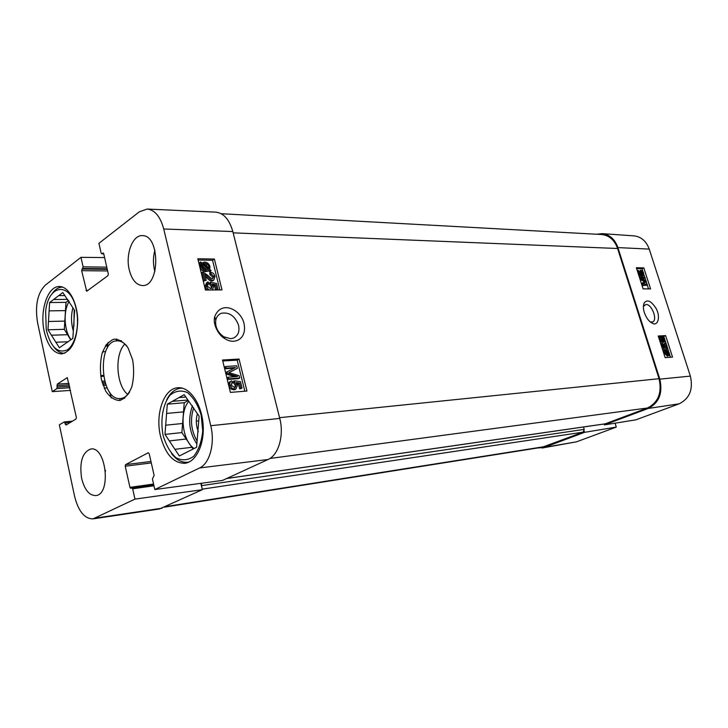 <?xml version="1.0" encoding="UTF-8"?>
<svg xmlns="http://www.w3.org/2000/svg" width="728" height="728" viewBox="0 0 728 728"><rect width="100%" height="100%" fill="white"/><g stroke="black" fill="none" stroke-linecap="round" stroke-linejoin="round"><path stroke-width="1.09" d="M196.305 421.103L198.744 420.857M105.278 346.091L107.526 346M107.662 345.063L105.906 345.136M189.262 461.952L187.678 462.253C181.809 462.826 176.44 459.941 171.562 453.608M166.648 399.881C170.27 392.711 175.011 388.825 180.863 388.206L182.455 388.188M64.947 353.144L64.364 353.189C60.606 353.28 57.148 351.287 53.981 347.211M52.198 293.602C55.1 289.38 58.431 287.223 62.189 287.141L62.772 287.169M102.493 352.079L105.687 351.424M197.424 413.741C196.069 418.172 195.95 422.886 197.07 427.882L198.28 431.686M185.84 397.051L178.979 397.606L184.193 394.676L199.117 416.179L196.596 447.265L179.343 455.956L174.92 449.312L191.855 447.32L193.029 449.058M185.003 453.28L184.548 453.335M186.241 439.02L169.324 440.904L164.983 434.389L181.882 432.587L191.855 447.32M167.304 404.176L184.248 402.739L183.529 411.875L166.594 413.422L167.304 404.176L172.399 401.31L187.906 400.027M188.252 400.518L184.248 402.739M164.983 434.389L165.684 425.188L182.601 423.505L181.882 432.587M201.156 415.096L202.73 430.985C201.638 441.587 198.653 450.004 193.775 456.229C188.152 460.369 182.255 460.888 176.085 457.785C170.334 452.634 166.002 445.172 163.09 435.389C160.16 419.983 162.817 404.258 169.97 395.249C175.393 390.781 181.236 389.908 187.515 392.61C193.475 397.524 198.025 405.023 201.156 415.096M174.92 449.312L169.324 440.904M165.684 425.188L166.594 413.422M172.399 401.31L178.979 397.606M182.601 423.505L183.529 411.875M194.149 448.494C182.264 441.113 179.033 412.066 188.852 401.31M64.838 295.577L58.759 295.614L62.826 292.538L74.647 310.419L72.855 338.384L59.396 347.757L55.874 342.233L68.296 341.769M67.786 334.698L51.424 335.226L47.966 329.784L64.31 329.32L70.716 339.867M49.622 302.529L66.002 302.357L65.484 310.601L49.113 310.865L49.622 302.529L53.608 299.508L67.75 299.39M68.559 300.455L66.002 302.357M47.966 329.784L48.476 321.485L64.819 321.112L64.31 329.32M76.231 309.264C79.871 325.398 75.485 344.79 67.213 349.904C57.612 353.799 50.623 347.074 46.255 329.739L45.646 311.429C48.194 283.911 70.671 281.236 76.231 309.264M55.874 342.233L51.424 335.226M48.476 321.485L49.113 310.865M53.608 299.508L58.759 295.614M64.819 321.112L65.484 310.601M71.071 339.63C64.055 331.276 63.045 310.847 69.169 301.374M232.632 382.364L231.149 385.012L234.534 387.542L235.208 387.405L236.363 384.584L234.707 382.318L234.516 380.826L240.477 381.645L242.042 388.033L240.759 388.133L239.494 383.01L236.373 382.537L237.665 384.921L235.918 389.043L232.205 388.397L230.03 385.103C229.557 382.873 230.103 381.445 231.659 380.826L232.632 382.364L231.522 382.983M234.871 387.496L235.217 385.221L233.561 382.955L234.707 382.318M233.561 382.955L233.369 381.454L234.516 380.826M240.759 388.133L239.603 388.761L240.895 388.661L242.042 388.033M239.603 388.761L238.347 383.638L239.494 383.01M238.347 383.638L237.046 383.438M235.572 389.234L233.916 389.844L231.058 389.025L228.883 385.74C228.41 383.51 228.956 382.082 230.512 381.463L230.831 381.29M236.718 365.793L237.346 368.332L228.801 372.618L239.166 375.739L239.721 378.014L228.683 378.815L228.283 377.168L237.537 376.512L227.364 373.4L226.981 371.862L235.49 367.522L226.071 368.131L225.671 366.484L236.718 365.793M228.92 372.654L237.346 368.332M228.683 378.815L227.536 379.452L238.575 378.651L239.721 378.014M227.536 379.452L227.136 377.814L228.283 377.168M234.907 376.695L226.217 374.046L227.364 373.4M226.217 374.046L225.844 372.509L226.981 371.862M234.198 368.177L224.934 368.778L226.071 368.131M224.934 368.778L224.533 367.139L225.671 366.484M207.353 284.348L208.699 283.565L207.18 285.968L210.547 288.606L211.42 288.47L212.403 285.931L210.774 283.665L210.592 282.236L216.535 283.429L218.054 289.608L216.771 289.608L215.552 284.657L212.43 283.984L213.695 286.341L212.385 289.971M211.129 288.552L211.302 286.659L209.673 284.402L210.774 283.665M209.673 284.402L209.491 282.964L210.592 282.236M217.545 289.935L218.054 289.608M216.252 289.944L216.771 289.608M215.57 289.953L214.451 285.385L215.552 284.657M214.451 285.385L213.222 285.121M209.573 289.99L208.217 289.262L206.07 285.986L207.462 282.118L208.181 281.954L208.699 283.565M207.134 290.008L204.968 286.714L206.561 282.728M204.868 280.307L202.857 272.063L207.735 275.275C210.146 277.768 211.748 278.924 212.549 278.724L213.877 276.394L211.084 273.974L210.838 272.399C212.995 272.691 214.378 274.037 214.997 276.44L213.768 280.153L212.904 280.298C211.93 280.608 210.101 279.379 207.407 276.622L204.686 274.201L206.179 280.307L203.767 281.044L201.765 272.809L202.857 272.063M212.703 278.724L212.776 277.131L209.983 274.711L211.084 273.974M209.983 274.711L209.746 273.146L210.838 272.399M213.431 280.38L211.803 281.035C210.829 281.345 209 280.116 206.315 277.359L205.187 276.24M203.767 281.044L206.179 280.307M208.345 269.16L205.96 269.66L203.731 268.759L202.402 266.848L202.475 264.401L208.345 269.16M206.943 269.66L202.193 265.811M208.799 268.65L202.912 263.864L205.342 263.354L207.598 264.264L209 266.566L208.799 268.65M203.021 263.955L203.74 263.454M208.017 268.013L206.506 265.019L203.203 264.1M211.065 270.488L210.738 271.116L209.355 269.988L205.642 271.699C202.83 271.435 201.037 269.942 200.264 267.24L200.446 264.391L201.538 263.636L200.2 262.553L200.518 261.925L201.92 263.063L204.55 262.062C207.344 262.298 209.145 263.809 209.937 266.566L209.746 269.415L211.065 270.488M207.171 271.453L208.272 270.716L209.646 271.853L210.738 271.116M208.272 270.716L206.743 270.952C203.922 270.689 202.129 269.196 201.356 266.494L201.538 263.636M200.446 264.391L199.108 263.309L200.2 262.553M199.108 263.309L200.518 261.925M219.865 289.926L212.558 260.278L198.125 260.051M239.057 359.05L246.956 391.036L230.403 392.401L222.504 360.014L239.057 359.05L237.164 360.142L222.741 360.988M244.817 391.209L237.164 360.142M214.378 259.031L222.004 289.908L205.433 290.017L197.816 258.759L214.378 259.031L212.558 260.278M238.575 325.307C239.803 331.731 237.992 336.017 233.151 338.174L230.567 338.675L223.805 336.782C217.645 332.45 214.969 326.845 215.797 319.974C216.616 316.635 218.473 314.396 221.358 313.258C229.338 311.957 235.08 315.979 238.575 325.307M244.08 323.842C241.459 309.982 221.239 299.235 214.66 316.835C212.485 325.207 219.619 336.318 225.061 338.711C233.806 344.844 247.092 339.803 244.08 323.842M163.727 228.983L210.756 425.716C215.197 443.225 209.709 463.563 199.608 467.949L154.818 489.535L222.559 480.407L268.059 459.505C278.524 455.164 284.275 435.38 279.752 418.409L232.814 231.549C229.356 219.456 223.633 212.976 215.661 212.13L147.129 209.054C154.818 209.901 160.342 216.544 163.727 228.983L232.814 231.549M154.9 250.095C153.117 256.684 152.989 263.39 154.509 270.206L154.873 271.617M105.387 470.224L105.496 471.216M200.828 483.337L202.329 489.698L134.962 499.108L93.002 518.873C84.512 518.809 78.369 511.265 74.575 496.232L59.35 424.843L64.228 421.921L66.039 425.034L76.031 419L76.376 417.472L67.276 377.632L57.275 384.138L56.93 388.606L52.27 391.637L37.583 322.731C34.853 305.742 37.419 293.22 45.291 285.167L80.981 257.33L104.586 257.585M93.002 518.873L159.368 508.99L202.329 489.698M129.266 269.906C125.289 254.299 132.605 234.753 142.379 235.635C160.233 234.944 160.142 286.987 142.351 285.549C136.209 284.985 131.841 279.77 129.266 269.906M81.627 478.378C79.307 462.034 82.355 452.243 90.782 449.012C106.252 445.973 111.52 494.585 95.787 495.577C89.271 495.577 84.548 489.835 81.627 478.378M44.272 331.704C39.439 311.038 47.611 285.913 59.414 286.541C68.541 286.359 77.195 301.82 77.723 319.874C77.232 340.131 71.872 351.478 61.634 353.917C53.535 353.353 47.748 345.955 44.272 331.704M160.524 436.272C154.973 413.95 163.937 388.179 177.96 387.733C189.389 386.686 201.201 403.075 203.003 423.296C204.95 443.489 196.351 462.034 184.912 463.299C173.537 463.308 165.402 454.299 160.524 436.272M129.648 392.019C127.054 396.041 124.024 398.207 120.539 398.534C100.073 401.283 96.56 340.467 117.208 340.841C120.702 340.768 123.969 342.57 127 346.255M132.623 359.805L128.11 347.993C123.769 342.005 119.01 339.066 113.814 339.184C108.863 341.286 104.95 346.009 102.084 353.344C100.164 361.698 99.927 370.406 101.392 379.479L105.669 391.072C109.828 397.124 114.496 400.273 119.683 400.509C124.734 398.726 128.783 394.139 131.841 386.75C133.907 378.196 134.17 369.214 132.623 359.805M124.888 344.016C114.351 354.236 116.162 385.558 127.809 394.494M134.962 499.108L132.66 488.797L131.841 487.842L130.758 488.333L129.939 487.369L125.225 466.202L125.607 464.619L148.212 452.78L149.195 453.69L154.118 475.357L152.434 479.033L154.818 489.535M103.74 253.835L101.756 253.79L101.119 252.998L98.926 243.325L139.294 211.83L147.129 209.054M101.756 253.79L103.094 252.989L103.722 253.781L108.326 273.992L107.953 275.657L86.687 291.255L81.645 270.67L83.101 266.839L80.981 257.33M107.153 387.951L104.204 388.142M70.516 390.408L52.27 391.637M106.279 344.608L107.935 343.37M111.293 397.943L109.764 392.319M107.216 348.257L108.09 342.497M119.465 398.544L120.211 400.409M116.662 339.011L116.134 340.95M642.76 274.674L643.179 273.082L641.386 271.271L640.831 273.046L642.05 275.548L639.22 274.684L637.874 270.498L638.465 270.516L639.539 273.874L641.031 274.356L640.203 272.754L640.631 270.224L642.369 270.871L643.67 273.082L643.306 275.721L642.76 274.674L641.923 275.057M641.95 275.048L642.105 273.582L640.695 271.844M638.793 275.393L640.968 276.049L642.05 275.548M638.656 274.947L639.22 274.684M637.309 270.761L637.874 270.498M638.911 271.899L640.631 270.224M642.515 276.049L643.161 275.757M642.078 276.258L641.85 275.639M642.505 285.139L641.969 283.456L645.454 281.099L640.394 278.569L639.912 277.068L644.899 277.15L645.245 278.214L641.077 278.151L646.027 280.671L646.355 281.672L642.906 284.066L647.137 284.102L647.483 285.176L641.996 285.376M641.459 283.692L641.969 283.456M641.423 283.583L645.454 281.099M644.38 281.59L640.103 279.461M639.885 278.806L640.394 278.569M639.412 277.304L639.912 277.068M642.123 278.688L645.245 278.214M642.078 285.64L647.483 285.176M663.9 340.795L664.3 339.093L662.507 337.337L661.98 339.23L663.208 341.769L660.405 341.077L659.031 336.791L659.614 336.755L660.715 340.194L662.189 340.586L661.361 338.975L661.834 336.263L663.472 336.837L664.791 339.057L664.382 341.878L663.9 340.795L663.053 341.141M663.053 341.114L663.19 339.548L661.861 337.865M660.059 341.723L662.107 342.224L663.208 341.769M659.923 341.277L660.405 341.077M658.549 336.991L659.031 336.791M660.023 338.038L661.834 336.263M663.472 342.242L664.309 341.896M663.208 342.351L663.017 341.851M665.956 342.961L667.785 348.639L662.726 344.271L662.398 345.955L664.209 348.676L661.889 345.955L662.198 343.216L666.739 347.211L665.383 342.988L665.956 342.961M667.33 348.539L666.22 348.994L667.785 348.639M666.22 348.994L662.234 344.963M662.353 348.867L664.209 348.676M660.76 343.907L662.198 343.216M664.782 345.036L664.273 343.443L665.383 342.988M665.701 350.869L666.502 350.432L668.677 352.543L668.841 354.008L665.701 350.869M667.421 352.589L665.729 350.905M668.386 353.553L668.859 353.371M665.556 351.251L668.395 354.727L665.701 352.734L665.556 351.251M667.594 354.855L665.829 353.089M667.603 354.855L668.714 354.399M664.336 350.031L665.155 350.332L666.202 349.549L669.087 352.498L669.988 355.674L669.241 354.927L668.204 355.746L665.283 352.771L665.046 350.741L664.336 350.031L663.226 350.486L664.409 349.577M668.468 355.71L669.988 355.674L670.488 357.257M667.558 356.083L664.173 353.216L663.936 351.196L665.046 350.741M663.936 351.196L663.226 350.486M669.733 354.9L669.36 353.735M668.586 351.333L667.731 348.666M665.893 342.961L665.064 340.367M664.236 337.792L663.781 336.382L662.917 336.427M661.233 336.509L658.44 336.654M650.577 288.898L643.115 288.87L636.336 267.713L643.816 267.913L650.577 288.898M648.511 288.889L647.338 285.249M646.965 284.102L646.218 281.763M645.827 280.571L645.099 278.287M644.726 277.15L643.934 274.665M642.924 271.517L642.032 268.75L636.618 268.614M643.816 267.913L642.032 268.75M672.535 357.102L665.174 357.657L658.221 335.99L665.62 335.617L672.535 357.102M665.62 335.617L663.781 336.382M643.388 306.424L645.991 304.477C651.951 303.949 658.048 320.648 652.388 322.013L650.231 321.867M644.307 312.476C646.3 318.018 649.012 321.63 652.461 323.296C657.484 326.508 661.142 317.226 655.919 308.144C650.978 300.719 647.037 299.053 644.098 303.148C643.088 305.487 643.152 308.59 644.307 312.476M690.371 376.103L649.23 249.094C646.318 241.177 641.259 236.773 634.061 235.881L602.183 233.633C609.645 234.553 614.887 239.212 617.908 247.593L659.814 379.142C662.935 393.111 659.077 402.884 648.239 408.454L604.404 424.888L635.917 419.829L679.179 403.812C689.634 398.516 693.365 389.28 690.371 376.103L659.814 379.142M615.078 423.177L616.288 427.099L584.548 432.332L544.389 447.392L537.382 448.02M584.548 432.332L584.165 431.085M604.131 424.005L604.404 424.888M596.605 234.234L602.183 233.633M542.069 448.029L576.53 441.823L616.288 427.099M201.383 483.265L201.911 487.951M226.654 478.524L605.105 423.869L647.474 407.999C658.303 402.42 662.152 392.656 659.04 378.697L617.581 248.494C614.487 239.958 609.136 235.299 601.528 234.507L221.203 213.714M164.273 507.179L542.105 447.274L583.173 432.141L584.22 429.384L583.492 426.99M197.097 441.05C191.091 430.594 189.935 419.519 193.657 407.807M196.86 443.971C189.089 432.259 187.624 419.51 192.456 405.751M73.91 326.362L74.174 309.709M73.328 331.022C71.071 323.223 70.925 315.479 72.9 307.78M235.217 385.221L236.363 384.584M233.916 389.844L235.071 389.216M231.058 389.025L232.205 388.397M228.883 385.74L230.03 385.103M229.147 372.536L230.285 371.89M211.302 286.659L212.403 285.931M207.116 289.99L208.217 289.262M204.968 286.714L206.07 285.986M212.776 277.131L213.877 276.394M211.803 281.035L212.904 280.298M206.315 277.359L207.407 276.622M203.785 264.082L204.877 263.327M207.908 267.312L209 266.566M205.642 271.699L206.743 270.952M200.264 267.24L201.356 266.494M200.1 265.656L201.192 264.901M279.752 418.409L210.756 425.716M103.531 376.267L100.81 376.44M103.403 375.475L100.682 375.639M67.777 423.987L65.211 424.224M70.652 422.249L64.901 422.777M72.363 421.221L64.383 421.94M105.979 385.267L103.121 385.458M69.933 387.715L56.93 388.606M105.46 383.856L102.63 384.047M69.615 386.259L57.257 387.087M105.005 382.482L102.202 382.664M69.315 384.839L56.948 385.658M104.586 381.062L101.811 381.245M68.996 383.374L57.275 384.138M150.96 461.461L125.607 464.619M151.297 462.926L125.225 466.202M153.963 485.776L132.66 488.797M131.841 487.842L153.735 484.748L131.968 487.842M153.572 484.047L129.939 487.369M87.897 290.445L86.05 290.454M107.635 270.952L81.645 270.67M107.262 269.351L81.991 269.041M107.134 268.769L82.746 268.459M106.77 267.158L83.101 266.839M103.713 253.735L102.029 253.69M103.358 253.098L102.821 253.089M268.059 459.505L199.608 467.949M162.071 508.19L95.586 518.081M642.105 273.582L643.179 273.082M640.813 271.544L641.386 271.271M639.311 273.173L640.203 272.754M643.77 281.991L644.853 281.49M643.443 281.135L644.517 280.635M663.19 339.548L664.3 339.093M662.034 337.537L662.507 337.337M660.442 339.357L661.361 338.975M664.154 347.001L665.265 346.546M665.847 350.705L666.502 350.432M667.749 352.925L668.677 352.543M664.873 350.05L665.556 349.777M667.085 356.201L668.204 355.746M664.173 353.216L665.283 352.771M617.908 247.593L649.23 249.094M544.389 447.392L576.53 441.823M648.239 408.454L679.179 403.812M617.581 248.494L233.142 232.851M659.04 378.697L279.57 417.681M544.68 446.592L165.52 506.606M583.173 432.141L202.202 489.161M584.22 429.384L201.929 485.576M605.414 423.787L226.817 478.451M269.952 458.467L647.474 407.999M187.678 462.253L188.971 462.089M180.863 388.206L182.155 388.115M64.364 353.189L64.892 353.171M62.189 287.141L62.726 287.141M232.414 382.437L231.659 382.855M235.918 389.043L234.762 389.68M208.208 283.692L207.471 284.184M213.768 280.153L212.676 280.89M202.985 263.918L203.585 263.5M208.226 270.725L207.125 271.471M223.796 336.791L225.061 338.711M215.797 319.974L214.66 316.835M121.421 340.686L117.208 340.841M124.743 398.198L120.539 398.534M103.394 375.421L100.673 375.593M72.436 421.175L64.228 421.921M643.306 275.721L642.233 276.221M664.382 341.878L663.272 342.333M665.701 349.677L664.855 350.031M668.522 355.692L667.412 356.138M643.479 306.197L644.098 303.148M650.586 322.158L652.461 323.296"/></g></svg>
